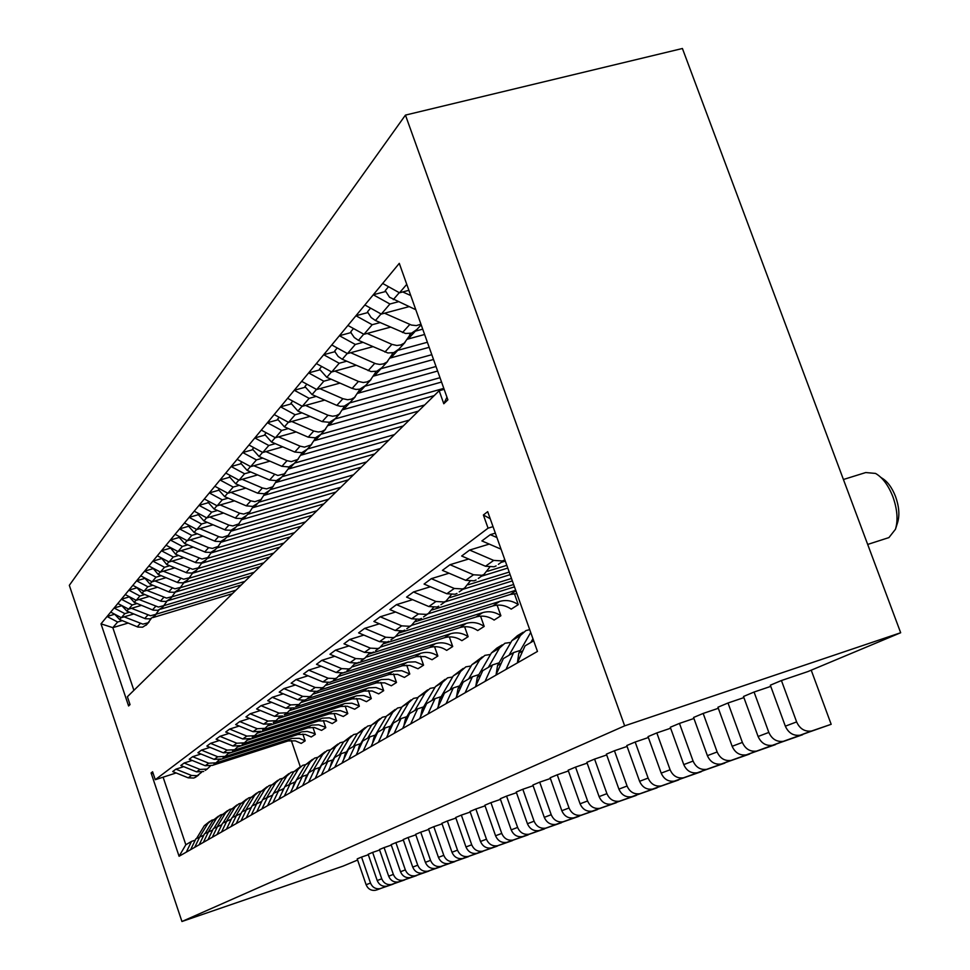 <?xml version="1.0" encoding="UTF-8"?>
<svg xmlns="http://www.w3.org/2000/svg" width="970" height="970" viewBox="0 0 970 970"><rect width="100%" height="100%" fill="white"/><g stroke="black" fill="none" stroke-linecap="round" stroke-linejoin="round"><path stroke-width="1.45" d="M843.427 479.495L865.737 472.548L875.51 473.421C882.554 477.458 888.35 485.23 892.885 496.737C897.335 509.298 898.184 520.138 895.455 529.268L888.932 537.586L886.907 538.241M895.455 529.268L897.602 522.539C899.784 515.24 899.105 506.582 895.565 496.579C891.951 487.401 887.32 481.205 881.669 477.955L880.821 477.337M128.161 623.055L112.811 627.663L133.896 690.337M122.293 620.63L117.649 622.025L112.811 627.663L101.001 623.831L107.076 616.496L114.642 614.24M117.649 622.025L107.076 616.496L399.288 263.355L447.885 399.834L443.799 403.75L439.167 390.74L127.385 696.727L130.041 704.596L128.598 705.978L101.001 623.831M405.448 115.103L69.331 585.322L181.936 921.5L624.656 725.851L405.448 115.103L682.419 48.5L900.669 632.743L807.877 671.579L781.432 680.528L796.625 721.91C799.765 728.822 804.736 731.865 811.538 731.028L831.169 724.299L811.223 670.185M179.074 856.268L151.09 772.957L152.605 771.768L155.273 779.71L488.068 528.165L483.375 514.997L487.692 511.651L537.465 651.428L179.074 856.268L185.828 844.749L191.514 841.414L186.313 852.121M624.656 725.851L900.669 632.743M517.337 662.922L525.049 645.874L533.682 640.806M520.393 650.385L513.639 652.555L506 669.409M495.803 675.229L503.369 658.581L513.639 652.555M499.113 662.813L492.517 664.935L485.036 681.389M475.336 686.93L482.757 670.658L492.517 664.935M478.853 674.635L472.438 676.708L465.091 692.786M455.851 698.073L463.139 682.165L472.438 676.708M459.562 685.899L453.305 687.924L446.091 703.65M437.288 708.682L444.442 693.126L453.305 687.924M441.168 696.642L435.057 698.63L427.976 714.005M419.573 718.806L426.606 703.589L435.057 698.63M423.599 706.9L417.646 708.84L410.674 723.887M402.647 728.482L409.558 713.58L417.646 708.84M406.818 716.697L400.998 718.6L394.147 733.332M386.472 737.721L393.262 723.135L400.998 718.6M390.764 726.081L385.066 727.936L378.336 742.365M371.001 746.573L377.669 732.277L385.066 727.936M375.378 735.054L369.825 736.873L363.204 751.022M356.16 755.048L362.731 741.031L369.825 736.873M360.646 743.663L355.202 745.445L348.703 759.316M341.949 763.172L348.4 749.434L355.202 745.445M346.508 751.92L341.185 753.666L334.783 767.27M328.309 770.968L334.65 757.497L341.185 753.666M332.94 759.849L327.727 761.559L321.422 774.897M315.201 778.461L321.446 765.233L327.727 761.559M319.894 767.464L314.789 769.137L308.593 782.244M302.604 785.664L308.751 772.678L314.789 769.137M290.491 792.587L296.541 779.844L302.349 776.436L307.357 774.787M278.827 799.256L284.78 786.731L295.28 781.832M267.587 805.67L273.455 793.375L283.652 788.622M256.759 811.866L262.543 799.777L272.461 795.17M246.307 817.831L252.006 805.949L261.657 801.475M236.219 823.603L241.845 811.902L251.23 807.561M226.483 829.168L232.024 817.661L241.093 813.466M217.074 834.539L222.53 823.227L231.296 819.177M207.968 839.753L213.351 828.61L221.827 824.682M199.165 844.785L204.464 833.812L212.672 830.017M190.641 849.647L195.867 838.856L203.809 835.182M199.965 836.455L194.691 847.331M203.348 842.384L208.695 831.338M212.297 837.268L217.716 826.052M221.548 831.981L227.041 820.584M231.115 826.513L236.692 814.921M241.021 820.862L246.671 809.077M251.278 814.994L257.014 803.014M261.912 808.919L267.732 796.734M272.934 802.614L278.839 790.211M284.368 796.079L290.369 783.457M296.25 789.289L302.349 776.436M195.237 840.178L191.514 841.414M176.14 772.957L163.106 777.176L185.828 844.749M291.291 740.474L300.288 766.736M151.09 772.957L153.26 773.708M406.757 284.343L399.507 292.807L408.879 290.321M443.799 403.75L446.94 397.203M382.653 283.446L399.507 292.807M398.112 301.815L389.928 303.998L381.295 314.074L408.964 306.665M129.568 612.216L124.839 613.622L121.359 617.696L133.799 613.962M121.796 605.716L114.108 608.008L124.839 613.622M141.45 605.341L128.671 609.148L117.843 603.486M137.073 603.522L132.259 604.953L128.671 609.148M129.18 596.914L121.359 599.242L132.259 604.953M149.356 596.417L136.212 600.333L125.227 594.562M144.833 594.537L139.922 596.004L136.212 600.333M136.806 587.832L128.852 590.184L139.922 596.004M157.54 587.214L144.009 591.227L132.841 585.359M152.86 585.262L147.852 586.753L144.009 591.227M144.675 578.435L136.6 580.824L147.852 586.753M165.991 577.696L152.072 581.806L140.723 575.828M161.153 575.671L156.037 577.174L152.072 581.806M152.823 568.723L144.603 571.148L156.037 577.174M174.745 567.85L160.414 572.07L148.871 565.983M169.726 565.74L164.512 567.28L160.414 572.07M161.262 558.684L152.884 561.133L164.512 567.28M183.815 557.653L169.047 561.994L157.31 555.786M178.613 555.471L173.29 557.022L169.047 561.994M169.98 548.28L161.469 550.766L173.29 557.022M193.212 547.092L177.983 551.554L166.04 545.225M187.816 544.825L182.384 546.413L177.983 551.554M179.026 537.501L170.344 540.023L182.384 546.413M202.948 536.155L187.234 540.739L175.097 534.288M197.346 533.791L191.805 535.404L187.234 540.739M188.398 526.334L179.559 528.905L191.805 535.404M213.06 524.806L196.837 529.523L184.482 522.951M207.24 522.345L201.578 523.994L196.837 529.523M198.11 514.755L189.114 517.362L201.578 523.994M223.561 513.045L206.804 517.895L194.218 511.178M217.51 510.475L211.715 512.148L206.804 517.895M208.198 502.739L199.02 505.37L211.715 512.148M234.473 500.823L217.147 505.806L204.331 498.968M228.18 498.143L222.251 499.841L217.147 505.806M222.251 499.841L209.314 492.93L218.686 490.25M245.822 488.116L227.889 493.257L214.831 486.273M239.275 485.327L233.2 487.061L227.889 493.257M250.806 471.99L244.585 473.76L239.056 480.211L257.62 474.912M262.809 458.107L256.432 459.913L250.684 466.631L269.927 461.162M275.322 443.654L268.787 445.485L262.797 452.493L282.743 446.855M288.369 428.57L281.664 430.45L275.419 437.749L296.129 431.929M301.985 412.832L295.098 414.748L288.575 422.374L310.097 416.36M316.22 396.39L309.139 398.355L302.325 406.309L324.707 400.101M331.097 379.209L323.822 381.21L316.693 389.528L339.997 383.101M346.666 361.216L339.197 363.253L331.728 371.971L356.002 365.326M362.998 342.361L355.287 344.447L347.466 353.589L372.795 346.702M380.119 322.586L372.189 324.72L363.968 334.31L390.437 327.169M363.968 334.31L347.903 325.447M355.287 344.447L339.415 335.705L351.079 332.564M331.764 344.956L347.466 353.589M339.197 363.253L323.665 354.741L335.05 351.649M316.365 363.568L331.728 371.971M323.822 381.21L308.63 372.904L319.761 369.861M301.658 381.331L316.693 389.528M309.139 398.355L294.274 390.255L305.15 387.26M287.617 398.306L302.325 406.309M295.098 414.748L280.548 406.842L291.17 403.908M274.171 414.554L288.575 422.374M281.664 430.45L267.405 422.726L277.796 419.828M261.294 430.11L275.419 437.749M268.787 445.485L254.819 437.943L264.98 435.093M248.963 445.024L262.797 452.493M256.432 459.913L242.742 452.541L252.697 449.728M237.116 459.331L250.684 466.631M244.585 473.76L231.151 466.546L240.899 463.781M225.755 473.069L239.056 480.211M233.2 487.061L220.02 479.992L229.575 477.276M372.189 324.72L355.929 315.747L367.897 312.546M381.295 314.074L364.841 304.968M389.928 303.998L373.28 294.771L385.563 291.521M110.701 612.118L121.359 617.696M129.786 703.868L128.598 705.978M181.936 921.5L343.077 866.113L357.615 860.038M490.202 518.707L483.375 514.997M375.596 890.278C371.146 890.884 367.982 889.029 366.114 884.725L357.215 858.886L361.555 857.068L370.504 883.064C372.395 887.392 375.584 889.26 380.058 888.653L393.056 884.058M380.058 888.653L393.092 884.167M196.595 838.432L204.355 825.64L209.678 821.42M213.485 819.735L211.508 820.317L207.786 823.578L199.978 836.455M215.837 762.966L291.934 738.388L299.293 738.291L305.174 740.862L301.209 743.408L295.353 740.85L288.041 740.947L212.333 765.403M188.216 777.831L191.526 775.466L175.91 769.161L172.696 771.562L188.216 777.831L193.867 778.037L196.752 776.376M201.566 772.29L197.213 775.685L191.526 775.466M203.688 771.502L196.583 771.865L180.82 765.5L184.142 763.026L200.014 769.428L207.156 769.064L205.24 770.41M210.223 766.167L207.156 769.064M224.664 756.745L301.876 731.853L307.211 731.428L313.443 733.247L315.323 734.375L311.224 736.994L305.295 734.399L297.863 734.484L220.348 759.498M219.778 759.692L219.135 759.898M222.385 814.4L220.323 814.994L216.54 818.316L208.623 831.387M205.131 833.424L213 820.438L218.468 816.122M404.66 879.935L386.848 886.18C382.325 886.786 379.112 884.895 377.209 880.53L368.163 854.279L372.638 852.4L381.743 878.808C383.671 883.209 386.897 885.101 391.443 884.494L404.623 879.838M212.43 765.354L205.228 765.718L189.211 759.243L192.654 756.685L208.756 763.208L216.019 762.832L214.018 764.239M219.171 759.837L216.019 762.832M233.794 750.331L312.146 725.099L318.657 724.82L324.865 727.076L325.799 727.682L321.567 730.386L314.462 727.536L307.999 727.827L228.265 753.52M231.575 808.895L229.417 809.501L225.586 812.872L217.559 826.149M213.946 828.259L221.936 815.067L227.538 810.641M211.048 833.375L211.824 831.775M416.615 875.583L398.452 881.936C393.868 882.554 390.607 880.639 388.667 876.201L379.452 849.538L384.084 847.598L393.347 874.419C395.299 878.893 398.585 880.821 403.193 880.202L416.579 875.473M221.475 759.001L214.152 759.364L197.892 752.769L201.433 750.125L217.801 756.77L225.173 756.394L223.076 757.873M228.411 753.29L225.173 756.394M243.215 743.711L322.755 718.139L329.363 717.848L335.668 720.152L336.614 720.771L332.249 723.559L326.126 720.868L318.475 720.952L237.711 746.936M241.081 803.196L238.826 803.827L234.934 807.246L226.786 820.729M223.064 822.924L231.163 809.526L236.922 804.979M219.996 828.489L221.172 826.04M428.946 871.072L410.431 877.559C405.787 878.177 402.465 876.237 400.501 871.727L391.128 844.627L395.893 842.627L405.339 869.896C407.327 874.431 410.662 876.395 415.33 875.764L428.91 870.963M230.811 752.429L223.379 752.805L206.852 746.088L210.526 743.347L227.162 750.113L234.643 749.737L232.448 751.277M237.965 746.524L234.643 749.737M252.964 736.861L333.716 710.937L340.421 710.646L346.824 712.998L347.793 713.617L343.283 716.503L335.959 713.556L329.291 713.847L247.471 740.134M250.903 797.316L248.55 797.958L244.598 801.438L236.34 815.139M232.485 817.395L240.693 803.778L246.61 799.135M229.284 823.36L230.848 820.099M441.702 866.428L422.811 873.036C418.094 873.667 414.736 871.69 412.723 867.095L403.18 839.559L408.115 837.486L417.73 865.204C419.743 869.823 423.138 871.812 427.879 871.181L441.665 866.307M240.475 745.639L232.921 746.003L216.128 739.176L219.923 736.339L236.838 743.226L244.44 742.85L242.136 744.475M247.847 739.528L244.44 742.85M263.04 729.779L345.053 703.492L351.867 703.202L358.366 705.59L359.349 706.233L354.68 709.215L347.236 706.208L340.482 706.499L257.559 733.09M261.075 791.229L258.614 791.896L254.601 795.424L246.21 809.344M242.221 811.684L250.563 797.849L256.638 793.084M238.911 818.013L240.863 813.939M454.882 861.615L435.615 868.356C430.825 868.999 427.406 866.986 425.357 862.318L415.633 834.321L420.737 832.175L430.534 860.366C432.596 865.058 436.039 867.083 440.853 866.44L454.845 861.493M250.478 738.606L242.803 738.982L225.719 732.01L229.647 729.076L246.841 736.097L254.576 735.721L252.151 737.418M258.081 732.265L254.576 735.721M273.467 722.444L356.778 695.781L363.701 695.502L370.31 697.939L371.304 698.582L366.478 701.674L360.064 698.837L352.049 698.897L267.999 725.803M271.612 784.924L269.029 785.603L264.955 789.192L256.444 803.354M252.309 805.767L260.76 791.714L267.029 786.815M248.89 812.46L251.242 807.537M468.522 856.631L448.855 863.518C443.993 864.173 440.513 862.124 438.44 857.371L428.522 828.901L433.808 826.682L443.787 855.346C445.885 860.123 449.389 862.184 454.287 861.542L468.486 856.51M260.833 731.331L253.024 731.695L235.661 724.602L239.735 721.559L257.22 728.712L265.077 728.349L262.531 730.131M268.678 724.76L265.077 728.349M284.271 714.854L368.915 687.815L375.948 687.536L382.665 690.01L383.683 690.676L378.688 693.877L372.153 690.979L364.017 691.04L278.814 718.261M282.525 778.389L279.809 779.092L275.674 782.741L267.029 797.134M262.749 799.644L271.333 785.348L277.784 780.329M259.233 806.688L262.009 800.88M482.648 851.478L462.569 858.511C457.622 859.165 454.093 857.08 451.971 852.254L441.871 823.3L447.34 820.996L457.513 850.156C459.647 855.019 463.211 857.116 468.183 856.462L482.599 851.357M271.551 723.79L263.622 724.154L245.956 716.927L250.175 713.774L267.962 721.062L275.953 720.698L273.285 722.565M279.651 716.963L275.953 720.698M295.462 706.985L381.489 679.558L388.63 679.279L395.469 681.801L396.5 682.48L391.322 685.79L384.69 682.844L376.408 682.892L290.018 710.452M293.837 771.623L290.988 772.35L286.781 776.061L278.014 790.695M273.576 793.302L282.294 778.764L288.927 773.599M269.963 800.699L273.176 793.969M497.27 846.143L476.755 853.333C471.735 853.988 468.146 851.866 465.976 846.955L455.682 817.492L461.344 815.103L471.723 844.785C473.906 849.732 477.519 851.866 482.575 851.199L497.222 846.01M282.67 715.969L274.607 716.333L256.626 708.961L261.003 705.687L279.117 713.132L287.241 712.756L284.44 714.732M291.048 708.888L287.241 712.756M307.066 698.824L394.523 670.997L401.786 670.719L409.789 673.992L404.417 677.424L397.664 674.417L389.261 674.453L301.634 702.353M305.574 764.615L302.591 765.354L298.311 769.125L289.399 784.027M284.792 786.731L293.643 771.926L300.482 766.615M281.094 794.478L284.768 786.779M512.427 840.614L491.463 847.95C486.358 848.629 482.708 846.458 480.502 841.463L470.001 811.466L475.87 809.004L486.467 839.208C488.686 844.252 492.36 846.422 497.501 845.755L512.378 840.481M294.213 707.857L286.004 708.221L267.708 700.692L272.255 697.309L290.685 704.899L298.954 704.523L296.008 706.596M302.858 700.498L298.954 704.523M319.106 690.349L408.043 662.122L415.427 661.843L423.563 665.178L417.997 668.742L409.91 665.432L402.574 665.711L313.674 693.962M317.76 757.34L314.62 758.091L310.267 761.923L301.221 777.091M292.649 788.016L293.995 783.99L305.429 764.833L312.486 759.377M528.153 834.879L506.716 842.384C501.526 843.063 497.816 840.857 495.561 835.764L484.842 805.221L490.941 802.663L501.745 833.424C504.012 838.553 507.759 840.784 512.984 840.093L528.104 834.734M306.193 699.443L304.58 700.122L297.838 699.806L279.202 692.119L283.919 688.603L302.688 696.351L309.491 696.666L311.103 695.975L308.011 698.157M315.141 691.78L311.103 695.975M331.607 681.57L420.859 653.246C426.812 651.525 432.474 652.458 437.858 656.035L432.074 659.733L425.09 656.605L416.385 656.629L326.162 685.244M330.418 749.774L327.12 750.55L322.695 754.454L313.504 769.901M304.665 781.311L306.047 776.982L317.663 757.473L324.938 751.859M544.473 828.926L522.551 836.601C517.277 837.292 513.482 835.049 511.19 829.859L500.253 798.746L506.57 796.091L517.616 827.434C519.92 832.66 523.739 834.915 529.05 834.224L544.412 828.768M318.633 690.688L316.996 691.38L310.121 691.052L291.145 683.207L296.056 679.546L315.177 687.463L322.101 687.791L323.737 687.099L320.488 689.391M327.896 682.71L323.737 687.099M343.841 672.671L435.409 643.68C441.459 641.934 447.218 642.892 452.711 646.541L446.697 650.385C441.253 646.76 435.53 645.814 429.516 647.548L339.124 676.199M341.028 673.568L342.81 672.998M343.574 741.917L340.106 742.717L335.608 746.682L326.259 762.42M317.154 774.327L318.572 769.695L330.382 749.834L337.887 744.051M561.424 822.742L538.98 830.599C533.621 831.302 529.765 828.998 527.425 823.724L516.246 792.029L522.818 789.265L534.094 821.202C536.446 826.525 540.326 828.829 545.734 828.137L561.363 822.584M331.57 681.595L329.897 682.298L322.901 681.959L303.574 673.944L308.678 670.137L328.163 678.224L335.208 678.563L336.881 677.86L333.45 680.273M341.161 673.277L336.881 677.86M354.705 664.013L450.516 633.749C456.676 631.967 462.544 632.949 468.134 636.684L461.89 640.673C456.349 636.975 450.516 636.005 444.405 637.763L352.595 666.79M357.263 733.756L353.613 734.557L349.03 738.606L339.536 754.636M330.139 767.064L331.594 762.105L343.598 741.88L351.358 735.915M579.029 816.303L556.065 824.354C550.596 825.07 546.68 822.73 544.291 817.346L532.87 785.033L539.696 782.159L551.215 814.715C553.627 820.147 557.58 822.511 563.085 821.796L578.981 816.146M345.029 672.137L343.332 672.853L336.202 672.501L316.499 664.304L321.81 660.34L341.67 668.609L348.848 668.961L350.558 668.245L346.945 670.779M354.959 663.456L350.558 668.245M368.939 654.071L466.243 623.407C472.511 621.612 478.489 622.619 484.188 626.426L477.689 630.573C472.038 626.802 466.097 625.808 459.877 627.59L366.563 657.029M371.522 725.257L367.666 726.081L363.01 730.192L353.347 746.536M343.671 759.51L345.15 754.223L357.36 733.599L365.387 727.464M597.35 809.623L573.816 817.868C568.262 818.595 564.261 816.206 561.824 810.714L550.148 777.77L557.253 774.787L569.038 807.986C571.5 813.515 575.525 815.928 581.127 815.2L597.29 809.453M359.033 662.28L357.312 663.007L350.049 662.643L329.958 654.265L335.499 650.13L355.747 658.581L363.071 658.957L364.805 658.23L360.998 660.909M369.352 653.222L364.805 658.23M383.78 643.716L482.611 612.652C488.989 610.821 495.076 611.852 500.884 615.744L494.118 620.072C488.359 616.217 482.32 615.186 475.979 617.005L381.077 646.869M386.375 716.394L382.313 717.242L377.572 721.438L367.751 738.085M357.76 751.629L359.264 746.003L371.68 724.978L379.985 718.649M616.423 802.663L592.306 811.126C586.644 811.854 582.57 809.404 580.084 803.803L568.129 770.204L575.537 767.1L587.59 800.965C590.099 806.616 594.21 809.077 599.909 808.337L616.362 802.481M373.644 652.01L371.886 652.749L364.478 652.373L343.986 643.801L349.758 639.485L370.419 648.142L377.888 648.53L379.658 647.79L375.632 650.615M384.338 642.54L379.658 647.79M399.252 632.913L499.659 601.436C506.158 599.593 512.366 600.648 518.283 604.625L511.238 609.124C505.358 605.183 499.198 604.14 492.748 605.983L396.112 636.308M401.871 707.166L397.591 708.015L392.765 712.295L382.762 729.282M372.468 743.42L373.983 737.442L386.618 716.005L395.214 709.458M636.296 795.412L611.561 804.094C605.789 804.821 601.642 802.336 599.096 796.612L586.862 762.335L594.586 759.086L606.917 793.654C609.487 799.426 613.683 801.935 619.478 801.196L636.235 795.23M388.873 641.303L387.078 642.055L379.525 641.655L358.621 632.876L364.647 628.378L385.733 637.241L393.347 637.654L395.154 636.89L390.91 639.873M399.979 631.385L395.154 636.89M516.864 593.579L510.232 594.489L411.644 625.335M415.402 621.649L515.7 590.293M418.046 697.539L413.523 698.4L408.612 702.765L398.44 720.104M387.806 734.86L389.334 728.506L402.186 706.633L411.11 699.867M657.017 787.846L631.628 796.758C625.759 797.51 621.515 794.963 618.909 789.119L606.395 754.126L614.434 750.744L627.081 786.027C629.712 791.92 633.98 794.491 639.897 793.739L656.945 787.652M404.781 630.124L402.95 630.888L395.251 630.476L373.899 621.479L380.204 616.787L401.725 625.856L409.498 626.28L411.341 625.517L406.842 628.669M416.324 619.721L411.341 625.517M514.476 586.862L427.867 613.889M432.268 609.887L513.639 584.522M434.948 687.487L430.171 688.361L425.163 692.81L414.808 710.501M403.835 725.912L405.375 719.17L418.458 696.848L427.709 689.852M678.636 779.965L652.567 789.107C646.578 789.871 642.261 787.264 639.594 781.299L626.765 745.554L635.168 742.026L648.118 778.073C650.809 784.087 655.174 786.718 661.201 785.955L678.563 779.759M421.404 618.436L419.537 619.224L411.668 618.787L389.867 609.572L396.463 604.649L418.446 613.962L426.376 614.398L428.255 613.622L423.502 616.956M433.408 607.511L428.255 613.622M512.354 580.921L444.939 601.897M449.91 597.581L511.481 578.459M452.626 676.975L447.582 677.848L442.478 682.395L431.929 700.461M420.604 716.575L422.132 709.409L435.457 686.614L445.06 679.376M701.225 771.72L674.429 781.117C668.33 781.893 663.916 779.225 661.188 773.126L648.045 736.606L656.823 732.92L670.1 769.768C672.853 775.915 677.303 778.595 683.45 777.831L701.152 771.502M438.779 606.214L436.876 607.014L428.849 606.553L406.575 597.108L413.475 591.967L435.942 601.497L444.042 601.97L445.957 601.17L440.938 604.71M451.28 594.731L445.957 601.17M510.123 574.664L462.787 589.348M468.364 584.716L509.201 572.07M471.129 665.99L465.806 666.863L460.592 671.495L449.85 689.961M438.149 706.79L439.677 699.2L453.245 675.92L463.236 668.403M724.845 763.099L697.284 772.775C691.077 773.551 686.566 770.823 683.765 764.59L670.282 727.257L679.461 723.402L693.089 761.074C695.914 767.355 700.461 770.107 706.73 769.319L724.76 762.881M456.991 593.422L455.039 594.234L446.843 593.749L424.072 584.061L431.298 578.666L454.275 588.45L462.557 588.948L464.509 588.123L459.186 591.882M470.013 581.333L464.509 588.123M507.783 568.068L481.472 576.204M487.704 571.233L506.813 565.34M490.529 654.471L484.891 655.344L479.568 660.073L468.631 678.952M456.543 696.557L458.058 688.506L471.869 664.705L482.272 656.92M749.555 754.078L721.207 764.033C714.866 764.821 710.258 762.032 707.385 755.654L693.562 717.473L703.165 713.435L717.145 751.968C720.055 758.394 724.699 761.22 731.089 760.419L749.47 753.848M476.064 579.999L474.087 580.824L465.697 580.327L442.417 570.372L450.007 564.71L473.505 574.774L481.957 575.283L483.957 574.458L478.307 578.423M489.668 567.256L483.957 574.458M505.309 561.121L501.053 562.43M510.887 642.407L504.909 643.255L499.489 648.093L488.334 667.396M475.846 685.826L477.325 677.29L491.402 652.955L496.786 648.166L502.23 644.868M775.466 744.62L746.257 754.878C739.795 755.678 735.09 752.817 732.144 746.294L717.933 707.227L728.009 702.995L742.377 742.426C745.348 749.01 750.101 751.908 756.624 751.095L775.333 744.257M496.094 565.922L494.07 566.771L485.497 566.237L461.671 556.016L469.638 550.063L493.694 560.405L502.339 560.951L504.388 560.09L498.386 564.322M529.705 629.651L525.934 630.573L520.393 635.52L509.032 655.259M496.106 674.562L497.549 665.517L511.905 640.624L517.398 635.726L523.194 632.222M802.639 734.714L772.532 745.287C765.936 746.1 761.123 743.165 758.091 736.485L743.493 696.484L754.066 692.034L768.834 732.423C771.89 739.164 776.752 742.123 783.408 741.31L802.542 734.448M501.053 549.178L481.896 540.92L490.286 534.664L496.907 537.525M517.422 662.728L518.817 653.137L530.699 632.452M532.942 638.745L530.784 642.504M831.169 724.299L800.117 735.212C793.375 736.036 788.452 733.017 785.336 726.178L770.326 685.196L781.432 680.528M146.797 624.474L142.59 627.19L137.885 627.044L119.577 619.515L114.618 614.168M124.124 616.859L142.893 624.146L148.046 622.801L151.235 618.533M232.4 593.664L152.921 617.575M156.243 614.155L235.928 590.209M402.732 291.946L410.746 295.535M415.791 309.709L389.54 297.244L385.248 290.6L388.509 286.708M416.918 329.461L411.62 333.122L405.545 333.486L375.438 320.512L371.146 317.554L367.872 312.486L367.594 311.673L370.564 308.133M384.532 313.213L411.401 325.059L416.36 325.593L420.956 324.21M415.196 331.194L422.714 329.157M424.605 334.48L407.376 339.209M367.193 333.438L391.868 344.362L396.888 345.502L400.84 344.932L404.284 343.101L411.244 333.243M399.009 349.018L393.82 352.607L387.879 352.971L358.451 340.361L354.256 337.487L351.382 333.304L350.8 331.74L353.48 328.527M397.736 350.364L427.382 342.264M429.176 347.308L390.025 358.088M350.691 352.716L375.717 363.714L379.682 364.429L383.55 363.859L386.921 362.065L393.335 352.765M381.938 367.666L376.857 371.195L371.037 371.558L342.264 359.276L338.166 356.475L335.353 352.401L334.783 350.861L337.22 347.951M381.016 368.673L431.808 354.693M433.505 359.482L373.474 376.117M334.929 371.098L358.451 381.428L363.265 382.495L367.048 381.925L370.358 380.155L376.311 371.352M365.641 385.454L359.761 389.176L355.941 389.431L352.146 388.424L326.817 377.33L319.506 369.109L321.7 366.49M364.987 386.181L436.003 366.49M437.628 371.037L357.651 393.335M319.882 388.655L342.883 398.706L347.587 399.737L351.298 399.179L354.535 397.433L360.1 389.091M350.073 402.465L344.301 406.115L340.567 406.369L336.845 405.399L312.061 394.584L304.907 386.545L306.884 384.181M349.661 402.914L440.004 377.706M441.544 382.047L342.519 409.813M305.501 405.436L327.993 415.221L332.601 416.227L336.238 415.669L339.403 413.96L344.641 406.03M335.183 418.725L329.521 422.314L322.21 421.623L297.935 411.074L290.952 403.217L292.722 401.095M335.002 418.931L443.799 388.388M434.172 395.639L328.03 425.587M291.74 421.489L313.734 431.032L318.257 432.002L321.822 431.456L324.926 429.771L329.873 422.229M320.924 434.293L315.371 437.822L308.205 437.167L284.428 426.861L277.578 419.173L279.178 417.27M320.949 434.269L424.642 404.999M418.409 411.122L314.147 440.707M278.56 436.864L300.094 446.164L304.519 447.121L311.067 444.915L315.747 437.725M307.26 449.219L301.815 452.687L294.795 452.044L271.479 441.993L264.774 434.463L266.204 432.765M307.478 448.977L409.255 420.095M403.277 425.963L300.845 455.209M265.913 451.608L287.011 460.689L291.339 461.611L297.766 459.44L302.228 452.578M294.165 463.527L288.805 466.934L281.918 466.327L259.075 456.494L252.503 449.134L253.764 447.619M294.553 463.102L394.487 434.596M388.74 440.234L288.066 469.128L289.266 466.812M281.579 477.264L276.329 480.623L269.563 480.029L247.156 470.426L240.718 463.199L241.833 461.865M253.788 465.745L277.844 475.47L284.331 473.869L288.066 469.104M282.137 476.658L380.288 448.528M374.759 453.948L275.783 482.502M242.136 479.325L262.385 487.995L266.568 488.868L272.764 486.758L276.826 480.477M269.502 490.468L264.337 493.766L257.705 493.196L235.71 483.8L229.393 476.719L230.375 475.555M270.193 489.692L366.636 461.926M361.325 467.14L263.986 495.367M230.945 492.384L250.793 500.847L254.904 501.696L260.978 499.623L264.871 493.609M257.875 503.151L252.806 506.401L246.283 505.855L224.7 496.664L218.517 489.717L219.365 488.698M258.723 502.23L353.492 474.827M348.375 479.847L252.636 507.734M220.178 504.933L239.651 513.215L243.676 514.051L249.654 512.002L253.388 506.231M246.695 515.361L241.712 518.562L236.086 518.319L214.115 509.032L208.041 502.23L208.78 501.344M247.665 514.306L340.834 487.243M335.911 492.081L241.712 519.653M209.811 517.022L228.92 525.122L232.873 525.934L238.753 523.909L242.342 518.38M235.928 527.122L231.03 530.263L225.501 530.044L203.918 520.938L197.965 514.27L198.595 513.518M237.019 525.934L328.636 499.211M323.883 503.879L231.187 531.136M199.82 528.662L219.341 536.871L222.469 537.38L228.241 535.391L231.709 530.069M225.561 538.447L220.736 541.551L215.304 541.333L194.097 532.421L188.253 525.861L188.774 525.231M226.75 537.15L316.875 510.766M312.291 515.264L221.039 542.206M190.205 539.878L208.623 547.638L212.442 548.414L218.117 546.449L221.463 541.333M215.558 549.372L210.805 552.427L205.47 552.221L184.627 543.491L178.88 537.053L179.317 536.531M216.843 547.965L305.526 521.909M301.088 526.249L211.254 552.888M180.917 550.693L202.002 559.023L207.75 557.556L211.581 552.197M205.907 559.92L201.226 562.927L195.976 562.721L175.497 554.161L170.186 547.432M207.289 558.405L294.553 532.663M290.272 536.871L201.796 563.206M171.957 561.133L192.678 569.305L198.329 567.85L202.051 562.673M196.583 570.093L191.987 573.052L186.822 572.87L166.682 564.467L161.384 557.944M198.05 568.493L283.955 543.067M279.821 547.128L192.678 573.173M163.299 571.221L183.669 579.223L189.235 577.793L192.86 572.785M187.586 579.927L183.051 582.849L177.971 582.667L158.158 574.422L152.884 568.093M189.126 578.229L273.71 553.118M269.708 557.047L183.851 582.8M154.933 580.969L174.964 588.814L180.444 587.396L183.96 582.558M178.88 589.433L174.418 592.306L169.423 592.136L149.926 584.037L144.663 577.914M180.493 587.662L263.804 562.842M259.936 566.65L175.315 592.112M146.846 590.39L166.549 598.09L171.945 596.683L175.376 592.003M170.465 598.623L166.076 601.461L161.153 601.291L141.959 593.349L136.721 587.396M172.151 596.78L254.213 572.264M250.466 575.938L168.21 600.575M139.025 599.496L158.401 607.05L163.724 605.668L167.058 601.133M162.317 607.511L157.989 610.312L153.151 610.154L134.26 602.358L129.071 596.586M164.063 605.607L244.925 581.382M241.287 584.946L160.499 609.184M131.459 608.323L150.52 615.744L155.758 614.374L159.019 609.972M154.436 616.12L150.168 618.884L145.391 618.739L126.803 611.064L121.735 605.522M361.555 857.068L368.321 854.74M302.834 734.047L305.174 740.862M175.91 769.161L183.682 766.664M372.638 852.4L379.622 850.011M312.91 727.379L315.323 734.375M184.142 763.026L192.169 760.444M384.084 847.598L391.286 845.112M323.313 720.48L325.799 727.682M192.654 756.685L200.948 754.017M395.893 842.627L403.35 840.068M334.056 713.374L336.614 720.771M201.433 750.125L210.017 747.373M408.115 837.486L415.815 834.843M345.162 706.014L347.793 713.617M210.526 743.347L219.402 740.498M420.737 832.175L428.716 829.447M356.645 698.412L359.349 706.233M219.923 736.339L229.114 733.393M433.808 826.682L442.065 823.857M368.515 690.531L371.304 698.582M229.647 729.076L239.178 726.033M447.34 820.996L455.888 818.074M380.798 682.383L383.683 690.676M239.735 721.559L249.605 718.418M461.344 815.103L470.207 812.072M393.529 673.944L396.5 682.48M250.175 713.774L260.409 710.513M475.87 809.004L485.061 805.852M406.709 665.19L409.789 673.992M261.003 705.687L271.636 702.316M490.941 802.663L500.484 799.401M420.386 656.12L423.563 665.178M272.255 697.309L283.288 693.805M506.57 796.091L516.489 792.708M434.572 646.699L437.858 656.035M283.919 688.603L295.401 684.965M522.818 789.265L533.112 785.748M449.316 636.902L452.711 646.541M296.056 679.546L307.999 675.775M539.696 782.159L550.414 778.51M464.618 626.729L468.134 636.684M308.678 670.137L321.106 666.22M557.253 774.787L568.408 770.98M480.55 616.156L484.188 626.426M321.81 660.34L334.771 656.266M575.537 767.1L587.153 763.135M497.113 605.134L500.884 615.744M335.499 650.13L349.006 645.899M594.586 759.086L606.699 754.963M514.379 593.664L518.283 604.625M349.758 639.485L363.871 635.083M614.434 750.744L627.081 746.439M364.647 628.378L379.391 623.795M635.168 742.026L648.372 737.527M380.204 616.787L395.614 611.997M656.823 732.92L670.634 728.227M396.463 604.649L412.602 599.666M679.461 723.402L693.926 718.491M413.475 591.967L430.389 586.753M703.165 713.435L718.321 708.294M431.298 578.666L449.049 573.209M728.009 702.995L743.905 697.6M450.007 564.71L468.643 559.011M754.066 692.034L770.762 686.384M469.638 550.063L489.256 544.085M490.286 534.664L495.343 533.136M155.273 779.71L163.106 777.176M439.167 390.74L444.139 389.346M488.068 528.165L493.039 526.649M376.445 890.036L380.907 888.411M366.114 884.725L370.504 883.064M204.355 825.64L207.786 823.578M287.035 741.226L290.915 738.679M196.583 771.865L200.014 769.428M296.844 734.775L300.858 732.144M213 820.438L216.54 818.316M377.209 880.53L381.743 878.808M387.697 885.925L392.304 884.252M205.228 765.718L208.756 763.208M306.969 728.118L311.103 725.402M221.936 815.067L225.586 812.872M388.667 876.201L393.347 874.419M399.313 881.681L404.066 879.948M214.152 759.364L217.801 756.77M317.42 721.244L321.7 718.43M231.163 809.526L234.934 807.246M400.501 871.727L405.339 869.896M411.316 877.304L416.227 875.51M223.379 752.805L227.162 750.113M328.224 714.15L332.649 711.24M240.693 803.778L244.598 801.438M412.723 867.095L417.73 865.204M423.708 872.782L428.788 870.927M232.921 746.003L236.838 743.226M339.391 706.803L343.962 703.796M250.563 797.849L254.601 795.424M425.357 862.318L430.534 860.366M436.524 868.101L441.774 866.186M242.803 738.982L246.841 736.097M350.946 699.212L355.675 696.096M260.76 791.714L264.955 789.192M438.44 857.371L443.787 855.346M449.777 863.264L455.209 861.275M253.024 731.695L257.22 728.712M362.901 691.355L367.8 688.13M271.333 785.348L275.674 782.741M451.971 852.254L457.513 850.156M463.502 858.244L469.128 856.195M263.622 724.154L267.962 721.062M375.269 683.219L380.349 679.873M282.294 778.764L286.781 776.061M465.976 846.955L471.723 844.785M477.713 853.054L483.533 850.932M274.607 716.333L279.117 713.132M388.097 674.78L393.359 671.325M293.643 771.926L298.311 769.125M282.391 790.744L283.058 790.356M480.502 841.463L486.467 839.208M492.433 847.683L498.483 845.476M286.004 708.221L290.685 704.899M401.398 666.038L406.854 662.449M305.429 764.833L310.267 761.923M293.995 783.99L294.783 783.53M495.561 835.764L501.745 833.424M507.71 842.105L513.967 839.814M297.838 699.806L302.688 696.351M415.196 656.969L420.859 653.246M317.663 757.473L322.695 754.454M306.047 776.982L306.969 776.436M511.19 829.859L517.616 827.434M523.545 836.322L530.057 833.945M310.121 691.052L315.177 687.463M429.516 647.548L435.409 643.68M330.382 749.834L335.608 746.682M318.572 769.695L319.639 769.064M527.425 823.724L534.094 821.202M539.999 830.308L546.765 827.846M322.901 681.959L328.163 678.224M444.405 637.763L450.516 633.749M343.598 741.88L349.03 738.606M331.594 762.105L332.807 761.401M544.291 817.346L551.215 814.715M557.095 824.063L564.128 821.505M336.202 672.501L341.67 668.609M459.877 627.59L466.243 623.407M357.36 733.599L363.01 730.192M345.15 754.223L346.532 753.411M561.824 810.714L569.038 807.986M574.87 817.577L582.182 814.909M350.049 662.643L355.747 658.581M475.979 617.005L482.611 612.652M371.68 724.978L377.572 721.438M359.264 746.003L360.828 745.093M580.084 803.803L587.59 800.965M593.373 810.823L600.988 808.034M364.478 652.373L370.419 648.142M492.748 605.983L499.659 601.436M386.618 716.005L392.765 712.295M373.983 737.442L375.729 736.412M599.096 796.612L606.917 793.654M612.652 803.778L620.582 800.88M379.525 641.655L385.733 637.241M510.232 594.489L515.87 590.779M402.186 706.633L408.612 702.765M389.334 728.506L391.298 727.354M618.909 789.119L627.081 786.027M632.731 796.443L641.012 793.424M395.251 630.476L401.725 625.856M418.458 696.848L425.163 692.81M405.375 719.17L407.558 717.897M639.594 781.299L648.118 778.073M653.695 788.792L662.34 785.627M411.668 618.787L418.446 613.962M435.457 686.614L442.478 682.395M422.132 709.409L424.569 708.003M661.188 773.126L670.1 769.768M675.581 780.789L684.614 777.491M428.849 606.553L435.942 601.497M453.245 675.92L460.592 671.495M439.677 699.2L442.368 697.636M683.765 764.59L693.089 761.074M698.461 772.435L707.906 768.992M446.843 593.749L454.275 588.45M471.869 664.705L479.568 660.073M458.058 688.506L461.029 686.772M707.385 755.654L717.145 751.968M722.407 763.693L732.302 760.08M465.697 580.327L473.505 574.774M491.402 652.955L499.489 648.093M477.325 677.29L480.611 675.375M732.144 746.294L742.377 742.426M747.482 754.539L757.849 750.744M485.497 566.237L493.694 560.405M511.905 640.624L520.393 635.52M497.549 665.517L501.175 663.407M758.091 736.485L768.834 732.423M773.781 744.936L784.669 740.959M518.817 653.137L522.806 650.809M785.336 726.178L796.625 721.91M801.39 734.848L812.824 730.677M121.201 617.611L119.577 619.515M140.213 623.516L137.243 626.814M399.264 292.673L393.274 299.657M409.813 324.465L402.526 332.54M381.064 313.94L375.438 320.512M415.318 331.17L408.188 338.954M391.868 344.362L384.932 352.061M363.738 334.177L358.451 340.361M397.724 350.388L390.934 357.797M374.772 363.326L368.151 370.673M347.236 353.468L342.264 359.276M380.676 369L374.468 375.79M358.451 381.428L352.146 388.424M331.51 371.849L326.817 377.33M364.405 386.775L358.73 392.971M342.883 398.706L336.845 405.399M316.475 389.419L312.061 394.584M348.861 403.75L343.671 409.413M327.993 415.221L322.21 421.623M302.119 406.2L297.935 411.074M333.995 419.986L329.266 425.151M313.734 431.032L308.205 437.167M288.369 422.253L284.428 426.861M319.761 435.542L315.444 440.234M300.094 446.164L294.795 452.044M275.213 437.64L271.479 441.993M306.12 450.432L302.203 454.712M287.011 460.689L281.918 466.327M262.591 452.384L259.075 456.494M293.025 464.727L289.484 468.607M274.449 474.609L269.563 480.029M250.49 466.521L247.156 470.426M280.475 478.44L277.262 481.945M262.385 487.995L257.705 493.196M238.862 480.101L235.71 483.8M268.411 491.62L265.513 494.785M250.793 500.847L246.283 505.855M227.695 493.16L224.7 496.664M256.808 504.291L254.201 507.128M239.651 513.215L235.31 518.029M216.953 505.709L214.115 509.032M245.64 516.476L243.312 519.023M228.92 525.122L224.737 529.753M206.622 517.798L203.918 520.938M234.898 528.226L232.824 530.481M218.589 536.58L214.552 541.054M196.655 529.426L194.097 532.421M224.531 539.538L222.7 541.539M208.623 547.638L204.731 551.942M187.064 540.642L184.627 543.491M214.552 550.439L212.939 552.197M199.008 558.296L195.261 562.454M177.801 551.457L175.497 554.161M204.912 560.963L203.518 562.491M189.732 568.59L186.107 572.603M168.877 561.897L166.682 564.467M195.613 571.124L194.412 572.433M180.772 578.52L177.28 582.4M160.244 571.985L158.158 574.422M186.616 580.945L185.609 582.048M172.114 588.123L168.731 591.882M151.914 581.721L149.926 584.037M177.934 590.427L177.086 591.348M163.748 597.411L160.474 601.048M143.851 591.142L141.959 593.349M169.532 599.605L168.853 600.357M155.649 606.395L152.484 609.912M136.055 600.248L134.26 602.358M147.804 615.089L144.736 618.496M128.513 609.075L126.803 611.064M888.932 537.586L867.689 544.437M198.571 775.103L195.212 777.455M391.443 884.494L386.848 886.18M403.193 880.202L398.452 881.936M415.33 875.764L410.431 877.559M427.879 871.181L422.811 873.036M440.853 866.44L435.615 868.356M454.287 861.542L448.855 863.518M468.183 856.462L462.569 858.511M482.575 851.199L476.755 853.333M497.501 845.755L491.463 847.95M512.984 840.093L506.716 842.384M529.05 834.224L522.551 836.601M545.734 828.137L538.98 830.599M563.085 821.796L556.065 824.354M581.127 815.2L573.816 817.868M599.909 808.337L592.306 811.126M619.478 801.196L611.561 804.094M639.897 793.739L631.628 796.758M661.201 785.955L652.567 789.107M683.45 777.831L674.429 781.117M706.73 769.319L697.284 772.775M731.089 760.419L721.207 764.033M756.624 751.095L746.257 754.878M783.408 741.31L772.532 745.287M811.538 731.028L800.117 735.212M146.07 625.262L149.089 621.964M415.851 330.625L421.174 324.817M409.57 334.929L410.601 333.801M397.967 350.158L405.011 342.458M392.11 354.062L393.117 352.959M380.919 368.782L387.636 361.434M375.438 372.322L376.336 371.352M364.635 386.557L371.061 379.549M359.53 389.758L360.149 389.079M349.091 403.544L355.226 396.839M334.213 419.78L340.082 413.378M319.979 435.336L325.593 429.201M306.326 450.238L311.722 444.357M293.243 464.533L298.408 458.883M280.682 478.246L285.641 472.826M268.605 491.426L273.382 486.225M257.001 504.109L261.597 499.089M245.834 516.295L250.248 511.481M235.092 528.044L239.335 523.4M224.725 539.356L228.823 534.882M214.734 550.269L218.686 545.952M205.094 560.793L208.914 556.622M195.794 570.954L199.481 566.941M186.798 580.775L190.362 576.883M178.116 590.269L181.548 586.51M169.702 599.448L173.036 595.81M161.578 608.323L164.791 604.807M153.696 616.932L156.813 613.525"/></g></svg>
